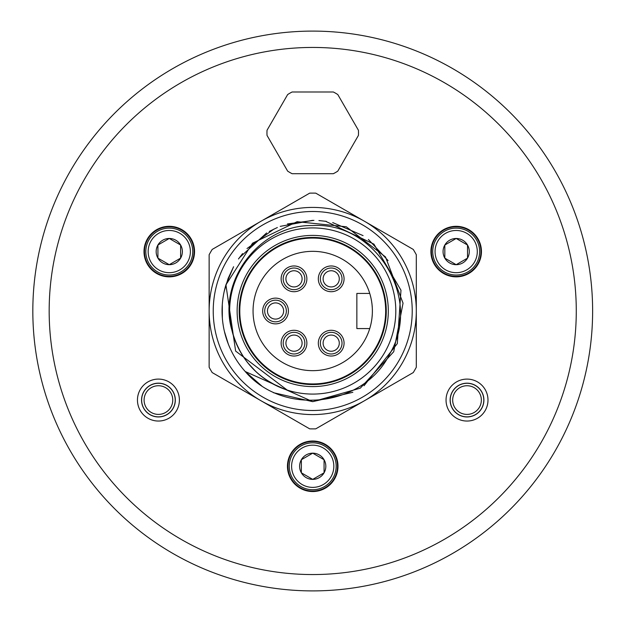 <?xml version="1.0" encoding="UTF-8"?>
<svg xmlns="http://www.w3.org/2000/svg" width="622" height="622" viewBox="0 0 622 622"><rect width="100%" height="100%" fill="white"/><g stroke="black" fill="none" stroke-linecap="round" stroke-linejoin="round"><path stroke-width="0.93" d="M144.001 251.576A25.277 25.277 0 0 0 169.27 276.852A25.277 25.277 0 0 0 194.546 251.576A25.277 25.277 0 0 0 169.27 226.307A25.277 25.277 0 0 0 144.001 251.576M430.906 251.583A25.277 25.277 0 0 0 456.175 276.852A25.277 25.277 0 0 0 481.451 251.583A25.277 25.277 0 0 0 456.175 226.307A25.277 25.277 0 0 0 430.906 251.583M287.45 466.275A25.277 25.277 0 0 0 312.718 491.543A25.277 25.277 0 0 0 337.995 466.275A25.277 25.277 0 0 0 312.718 440.998A25.277 25.277 0 0 0 287.45 466.275M312.71 491.046A24.771 24.771 0 0 1 287.947 466.275A24.771 24.771 0 0 0 312.718 491.046A24.771 24.771 0 0 0 337.497 466.275A24.771 24.771 0 0 0 312.718 441.496A24.771 24.771 0 0 0 287.947 466.275A24.771 24.771 0 0 1 312.71 441.496M194.041 251.576A24.771 24.771 0 0 0 169.27 226.805A24.771 24.771 0 0 0 144.498 251.576A24.771 24.771 0 0 0 169.27 276.355A24.771 24.771 0 0 0 194.041 251.576M479.064 242.106A24.771 24.771 0 0 1 480.954 251.583A24.771 24.771 0 0 0 456.175 226.805A24.771 24.771 0 0 0 431.404 251.583A24.771 24.771 0 0 0 456.175 276.355A24.771 24.771 0 0 0 480.954 251.583A24.771 24.771 0 0 1 433.293 261.069M312.726 31.1A279.9 279.9 0 0 0 32.826 310.992A279.9 279.9 0 0 0 312.718 590.9A279.9 279.9 0 0 0 592.626 311.008A279.9 279.9 0 0 0 312.726 31.1A279.9 279.9 0 0 0 32.826 310.992A279.9 279.9 0 0 0 312.718 590.9M312.726 383.937A72.937 72.937 0 0 1 239.789 311A72.937 72.937 0 0 1 312.726 238.063A72.937 72.937 0 0 1 385.663 311A72.937 72.937 0 0 1 312.726 383.937M372.321 308.294L372.384 311A59.658 59.658 0 0 1 288.18 365.378A59.658 59.658 0 0 1 273.252 266.263A59.658 59.658 0 0 1 372.384 311L372.321 313.706M372.283 314.374L372.003 317.671M371.917 318.394L371.591 320.68M371.583 320.734L371.07 323.424M370.844 324.443L370.557 325.633M369.732 293.428L356.857 293.428L356.857 328.572L369.732 328.572M370.557 296.367L370.844 297.557M371.07 298.576L371.583 301.266M371.591 301.32L371.917 303.606M372.003 304.329L372.283 307.626M262.671 311A12.868 12.868 0 0 0 275.538 323.868A12.868 12.868 0 0 0 288.414 311A12.868 12.868 0 0 0 275.538 298.132A12.868 12.868 0 0 0 262.671 311A12.868 12.868 0 0 0 275.538 323.868A12.868 12.868 0 0 0 288.414 311M281.136 343.157A12.868 12.868 0 0 0 294.012 356.033A12.868 12.868 0 0 0 306.879 343.157A12.868 12.868 0 0 0 294.012 330.29A12.868 12.868 0 0 0 281.136 343.157M318.324 343.157A12.868 12.868 0 0 0 331.192 356.033A12.868 12.868 0 0 0 344.067 343.157A12.868 12.868 0 0 0 331.192 330.29A12.868 12.868 0 0 0 318.324 343.157M344.067 278.843A12.868 12.868 0 0 0 331.192 265.967A12.868 12.868 0 0 0 318.324 278.843A12.868 12.868 0 0 0 331.192 291.71A12.868 12.868 0 0 0 344.067 278.843M306.879 278.843A12.868 12.868 0 0 0 294.012 265.967A12.868 12.868 0 0 0 281.136 278.843A12.868 12.868 0 0 0 294.012 291.71A12.868 12.868 0 0 0 306.879 278.843M416.305 254.725A117.885 117.885 0 0 0 413.257 249.43L315.774 193.154A117.885 117.885 0 0 0 309.67 193.154L212.195 249.43A117.885 117.885 0 0 0 209.14 254.725L209.14 311A103.586 103.586 0 0 0 312.726 414.586A103.586 103.586 0 0 0 416.305 311L416.305 367.275A117.885 117.885 0 0 1 413.257 372.57L315.774 428.846A117.885 117.885 0 0 1 309.67 428.846L212.195 372.57A117.885 117.885 0 0 1 209.14 367.275L209.14 311A103.586 103.586 0 0 1 312.726 207.414A103.586 103.586 0 0 1 416.305 311L416.305 254.725M412.223 311A99.497 99.497 0 0 0 312.726 211.503A99.497 99.497 0 0 0 213.229 311A99.497 99.497 0 0 0 312.726 410.497A99.497 99.497 0 0 0 412.223 311M224.231 291.314L228.103 278.477L233.6 266.737M239.307 257.811L266.62 232.939M269.287 231.423L277.358 227.52M287.45 223.936L313.947 220.351M325.524 221.253L373.939 244.127L400.98 290.256L397.303 343.647L364.025 385.749M352.845 392.295L312.726 401.656L245.223 371.521M388.074 260.587L368.418 239.47M363.077 235.614L332.708 222.575M326.293 221.362L318.923 220.553M312.609 220.343L280.211 226.369M273.991 229.028L247.012 248.543M242.557 253.589L238.467 258.985M233.53 266.869L225.926 284.837L252.563 243.179L297.091 221.696L346.275 226.781L385.484 256.917L403.04 303.155L393.726 351.718L360.301 388.167L312.726 401.656L273.416 392.692M245.185 371.474A90.656 90.656 0 0 1 225.926 284.837L235.629 351.072L287.162 390.056C258.363 379.739 239.952 359.835 231.928 330.344C217.062 280.405 260.159 224.332 312.726 225.553C375.307 221.65 422.509 297.977 390.033 353.374C364.679 406.384 284.161 417.129 245.185 371.474L261.753 385.974M241.942 367.649L239.719 364.749M235.808 358.987L234.23 356.359M228.344 344.153L224.379 331.339M222.342 318.044L222.287 304.625M235.691 342.116L240.862 352.697M247.859 362.914L255.883 371.598M265.578 379.412L275.756 385.407M247.875 362.937L255.969 371.676M265.477 379.342L275.919 385.484M235.668 342.077L240.714 352.449M252.563 368.294L255.743 371.466M265.687 379.482L270.85 382.763M247.898 362.968L255.829 371.544M265.625 379.443L268.704 381.465M287.162 390.056A83.084 83.084 0 0 0 394.791 323.938A83.084 83.084 0 0 0 312.726 227.916A83.084 83.084 0 0 0 231.928 330.344M312.726 235.404A75.596 75.596 0 0 1 388.315 311A75.596 75.596 0 0 1 312.726 386.596A75.596 75.596 0 0 1 237.13 311A75.596 75.596 0 0 1 312.726 235.404M312.726 237.448A73.551 73.551 0 0 1 386.27 311A73.551 73.551 0 0 1 312.726 384.551A73.551 73.551 0 0 1 239.175 311A73.551 73.551 0 0 1 312.726 237.448M395.802 311A83.084 83.084 0 0 0 312.726 227.916A83.084 83.084 0 0 0 229.642 311A83.084 83.084 0 0 0 312.726 394.084A83.084 83.084 0 0 0 395.802 311M294.012 286.936A8.094 8.094 0 0 1 285.918 278.843A8.094 8.094 0 0 1 294.012 270.749A8.094 8.094 0 0 1 302.098 278.843A8.094 8.094 0 0 1 294.012 286.936M331.192 351.251A8.094 8.094 0 0 1 323.106 343.157A8.094 8.094 0 0 1 331.192 335.064A8.094 8.094 0 0 1 339.285 343.157A8.094 8.094 0 0 1 331.192 351.251M331.192 286.936A8.094 8.094 0 0 1 323.106 278.843A8.094 8.094 0 0 1 331.192 270.749A8.094 8.094 0 0 1 339.285 278.843A8.094 8.094 0 0 1 331.192 286.936M294.012 351.251A8.094 8.094 0 0 1 285.918 343.157A8.094 8.094 0 0 1 294.012 335.064A8.094 8.094 0 0 1 302.098 343.157A8.094 8.094 0 0 1 294.012 351.251M275.538 319.094A8.094 8.094 0 0 1 267.452 311A8.094 8.094 0 0 1 275.538 302.906A8.094 8.094 0 0 1 283.632 311A8.094 8.094 0 0 1 275.538 319.094M146.388 242.09A24.771 24.771 0 0 1 194.041 251.583A24.771 24.771 0 0 1 192.159 261.053M145.812 251.576A23.457 23.457 0 0 0 169.27 275.033A23.457 23.457 0 0 0 192.727 251.576A23.457 23.457 0 0 0 169.27 228.118A23.457 23.457 0 0 0 145.812 251.576M148.16 251.576A21.109 21.109 0 0 0 169.27 272.685A21.109 21.109 0 0 0 190.379 251.576A21.109 21.109 0 0 0 169.27 230.467A21.109 21.109 0 0 0 148.16 251.576M169.27 264.684A13.109 13.109 0 0 1 157.918 245.021A13.109 13.109 0 0 1 182.378 251.576A13.109 13.109 0 0 1 169.27 264.684L157.918 258.13L169.27 264.684L180.621 258.13L169.27 264.684M157.918 258.13L157.918 245.021L169.27 238.467L157.918 245.021L157.918 258.13M180.621 245.021L169.27 238.467L180.621 245.021L180.621 258.13M477.844 242.596A23.457 23.457 0 0 0 432.718 251.583A23.457 23.457 0 0 0 456.175 275.041A23.457 23.457 0 0 0 479.632 251.583A23.457 23.457 0 0 0 456.175 228.126A23.457 23.457 0 0 0 434.506 260.548M435.066 251.583A21.109 21.109 0 0 0 456.175 272.693A21.109 21.109 0 0 0 477.292 251.583A21.109 21.109 0 0 0 456.175 230.474A21.109 21.109 0 0 0 435.066 251.583M456.175 264.692A13.109 13.109 0 0 1 444.823 245.029A13.109 13.109 0 0 1 469.283 251.583A13.109 13.109 0 0 1 456.175 264.692L444.823 258.138L456.175 264.692L467.526 258.138L456.175 264.692M444.823 258.138L444.823 245.029L456.175 238.475L444.823 245.029L444.823 258.138M467.526 245.029L456.175 238.475L467.526 245.029L467.526 258.138M289.261 466.275A23.457 23.457 0 0 0 312.718 489.732A23.457 23.457 0 0 0 336.175 466.275A23.457 23.457 0 0 0 312.718 442.817A23.457 23.457 0 0 0 289.261 466.275M291.609 466.275A21.109 21.109 0 0 0 312.718 487.384A21.109 21.109 0 0 0 333.827 466.275A21.109 21.109 0 0 0 312.718 445.165A21.109 21.109 0 0 0 291.609 466.275M312.718 479.383A13.109 13.109 0 0 1 301.367 459.72A13.109 13.109 0 0 1 325.827 466.275A13.109 13.109 0 0 1 312.718 479.383L301.367 472.829L312.718 479.383L324.07 472.829L312.718 479.383M301.367 472.829L301.367 459.72L312.718 453.166L301.367 459.72L301.367 472.829M324.07 459.72L312.718 453.166L324.07 459.72L324.07 472.829M147.593 242.611A23.457 23.457 0 0 0 169.736 275.033A23.457 23.457 0 0 0 190.938 260.564M312.726 489.732A23.457 23.457 0 0 0 334.014 456.431A23.457 23.457 0 0 0 312.734 442.817M267.032 135.425L287.644 171.12A45.764 45.764 0 0 0 292.115 173.709L333.338 173.709A45.764 45.764 0 0 0 337.808 171.12L358.42 135.425A45.764 45.764 0 0 0 358.42 130.262L337.808 94.567A45.764 45.764 0 0 0 333.338 91.986L292.115 91.986A45.764 45.764 0 0 0 287.644 94.567L267.032 130.262A45.764 45.764 0 0 0 267.032 135.425M312.726 47.443A263.557 263.557 0 0 0 49.169 310.992A263.557 263.557 0 0 0 312.718 574.557A263.557 263.557 0 0 0 576.275 311.008A263.557 263.557 0 0 0 312.726 47.443M467.013 421.047A20.969 20.969 0 0 1 446.044 400.07A20.969 20.969 0 0 1 467.013 379.101A20.969 20.969 0 0 1 487.99 400.07A20.969 20.969 0 0 1 467.013 421.047M158.431 421.04A20.969 20.969 0 0 1 137.454 400.063A20.969 20.969 0 0 1 158.431 379.093A20.969 20.969 0 0 1 179.4 400.063A20.969 20.969 0 0 1 158.431 421.04M467.013 416.958A16.887 16.887 0 0 1 450.126 400.07A16.887 16.887 0 0 1 467.013 383.183A16.887 16.887 0 0 1 483.9 400.07A16.887 16.887 0 0 1 467.013 416.958M467.013 383.284A16.786 16.786 0 0 1 483.799 400.07A16.786 16.786 0 0 1 467.013 416.857A16.786 16.786 0 0 1 450.227 400.07A16.786 16.786 0 0 1 467.013 383.284M467.013 414.407A14.337 14.337 0 0 1 452.676 400.07A14.337 14.337 0 0 1 467.013 385.733A14.337 14.337 0 0 1 481.35 400.07A14.337 14.337 0 0 1 467.013 414.407M158.431 414.4A14.337 14.337 0 0 1 144.094 400.063A14.337 14.337 0 0 1 158.431 385.733A14.337 14.337 0 0 1 172.76 400.063A14.337 14.337 0 0 1 158.431 414.4M158.431 416.849A16.786 16.786 0 0 1 141.645 400.063A16.786 16.786 0 0 1 158.431 383.284A16.786 16.786 0 0 1 175.217 400.063A16.786 16.786 0 0 1 158.431 416.849M158.431 383.175A16.887 16.887 0 0 1 175.318 400.063A16.887 16.887 0 0 1 158.431 416.95A16.887 16.887 0 0 1 141.544 400.063A16.887 16.887 0 0 1 158.431 383.175M264.708 311A10.831 10.831 0 0 0 275.538 321.831A10.831 10.831 0 0 0 286.369 311A10.831 10.831 0 0 0 275.538 300.169A10.831 10.831 0 0 0 264.708 311M283.181 343.157A10.831 10.831 0 0 0 294.012 353.988A10.831 10.831 0 0 0 304.834 343.157A10.831 10.831 0 0 0 294.012 332.327A10.831 10.831 0 0 0 283.181 343.157M320.361 343.157A10.831 10.831 0 0 0 331.192 353.988A10.831 10.831 0 0 0 342.022 343.157A10.831 10.831 0 0 0 331.192 332.327A10.831 10.831 0 0 0 320.361 343.157M342.022 278.843A10.831 10.831 0 0 0 331.192 268.012A10.831 10.831 0 0 0 320.361 278.843A10.831 10.831 0 0 0 331.192 289.673A10.831 10.831 0 0 0 342.022 278.843M304.834 278.843A10.831 10.831 0 0 0 294.012 268.012A10.831 10.831 0 0 0 283.181 278.843A10.831 10.831 0 0 0 294.012 289.673A10.831 10.831 0 0 0 304.834 278.843"/></g></svg>
